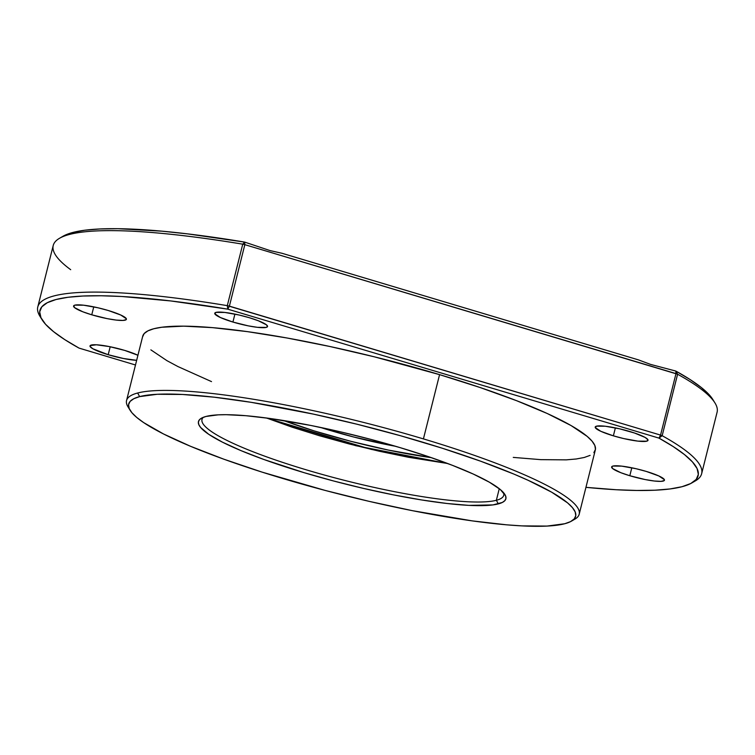 <?xml version="1.0" encoding="UTF-8"?>
<svg xmlns="http://www.w3.org/2000/svg" width="755" height="755" viewBox="0 0 755 755"><rect width="100%" height="100%" fill="white"/><g stroke="black" fill="none" stroke-linecap="round" stroke-linejoin="round"><path stroke-width="1.13" d="M447.639 463.504L371.252 449.385L266.468 417.996L292.166 427.198L319.554 435.767L349.272 443.978L379.52 451.282L408.398 457.256L447.639 463.504M431.35 457.653A132.229 20.687 14.1 0 1 283.578 420.535L314.165 430.888L350.82 441.298L388.41 450.093L431.35 457.653M320.413 427.415L353.359 436.918L395.639 446.309A101.113 15.817 14.1 0 1 320.413 427.415M701.65 473.696L717.09 412.23A342.241 53.539 -165.9 0 0 677.603 374.235L675.81 371.054L650.527 364.391L638.475 359.89L281.993 253.274L270.073 250.594L244.658 242.1L242.742 244.176L244.837 244.667L229.397 306.134L227.302 305.643L227.812 309.163L658.973 438.117L662.163 435.711L660.549 435.088L658.973 438.117L673.29 446.63L684.483 454.585L692.439 461.909L697.073 468.534L698.347 474.385L696.233 479.397L690.759 483.521L681.982 486.72L669.996 488.957L654.915 490.212L636.899 490.467L616.137 489.731L585.946 487.343A339.325 53.086 14.1 0 0 691.91 482.889A339.325 53.086 14.1 0 0 658.973 438.117L227.812 309.163L229.397 306.134L660.549 435.088L675.989 373.621L677.603 374.235L662.163 435.711L658.973 438.117L660.549 435.088L227.302 305.643A342.241 53.539 -165.9 0 0 39.911 316.222L42.025 319.648A339.325 53.086 14.1 0 1 227.812 309.163L227.302 305.643L242.742 244.176A342.241 53.539 -165.9 0 0 53.227 245.479L37.788 306.945A342.241 53.539 14.1 0 1 227.302 305.643L242.742 244.176L244.837 244.667L244.658 242.1A339.325 53.086 -165.9 0 0 62.967 236.277L59.485 238.306A342.241 53.539 14.1 0 1 242.742 244.176L244.658 242.1L244.837 244.667L675.989 373.621L660.549 435.088L662.163 435.711A342.241 53.539 14.1 0 1 701.65 473.696A342.241 53.539 14.1 0 1 693.534 481.85M496.356 500.291A155.568 24.339 14.1 0 1 326.132 475.518A155.568 24.339 14.1 0 1 202 419.478A155.568 24.339 14.1 0 1 203.359 417.298A155.568 24.339 -165.9 0 0 318.676 473.432A155.568 24.339 -165.9 0 0 496.356 500.291L498.338 503.896A158.484 24.792 14.1 0 1 312.995 475.291A158.484 24.792 14.1 0 1 201.359 418.242A158.484 24.792 14.1 0 1 206.002 416.458L202.01 417.892L199.462 419.742L198.386 421.979L198.791 424.584L200.67 427.528L208.786 434.342L222.404 442.137L241.005 450.631L263.882 459.493L304.256 472.724L333.691 481.01L363.834 488.494L393.534 494.893L421.649 499.961L447.083 503.5L468.874 505.369L492.94 504.916L502.339 502.452L504.878 500.603L505.954 498.366L505.557 495.761L500.329 489.551L489.41 482.218L473.225 474.027L452.377 465.316L427.689 456.398L400.093 447.63L370.648 439.334L340.505 431.851L310.805 425.452L269.582 418.421L245.847 415.703L226.207 414.693L218.157 414.844L206.002 416.458A158.484 24.792 14.1 0 1 367.298 438.457A158.484 24.792 14.1 0 1 504.897 494.487A158.484 24.792 14.1 0 1 498.338 503.896L496.356 500.291A155.568 24.339 -165.9 0 0 503.585 492.713A155.568 24.339 14.1 0 1 503.755 495.28A155.568 24.339 14.1 0 1 496.356 500.291L499.272 488.693L496.356 500.291M232.918 322.045A27.227 4.256 14.1 0 1 214.741 313.259A27.227 4.256 14.1 0 1 249.376 317.732L239.146 315.024L224.839 312.447L216.034 312.381L214.797 313.778L220.356 317.506L232.918 322.045L248.253 325.858L257.455 327.33L266.26 327.396L267.383 326.83L266.6 324.933L258.361 320.771L249.376 317.732A27.227 4.256 14.1 0 1 267.553 326.519A27.227 4.256 14.1 0 1 232.918 322.045L234.909 314.099L232.918 322.045M108.192 354.708A27.227 4.256 14.1 0 1 90.024 345.913A27.227 4.256 14.1 0 1 124.66 350.395A27.227 4.256 14.1 0 1 137.929 355.265L124.66 350.395L109.324 346.583L96.376 344.79L90.194 345.601L90.081 346.432L92.846 348.763L108.192 354.708L110.192 346.762L108.192 354.708L123.527 358.512L136.655 360.324A27.227 4.256 14.1 0 1 108.192 354.708M613.371 435.833A27.227 4.256 14.1 0 1 595.204 427.047A27.227 4.256 14.1 0 1 629.84 431.53A27.227 4.256 14.1 0 1 648.007 440.316A27.227 4.256 14.1 0 1 613.371 435.833L615.372 427.896L613.371 435.833L623.611 438.551L637.909 441.128L646.714 441.194L647.95 439.797L645.185 437.466L634.577 433.03L619.6 428.812L605.302 426.235L596.497 426.169L595.261 427.566L600.81 431.303L613.371 435.833M91.761 314.807A27.227 4.256 14.1 0 1 73.584 306.02A27.227 4.256 14.1 0 1 108.22 310.494A27.227 4.256 14.1 0 1 126.396 319.28A27.227 4.256 14.1 0 1 91.761 314.807L93.752 306.86L91.761 314.807L107.097 318.619L116.298 320.092L123.008 320.441L126.227 319.601L126.34 318.761L120.781 315.033L108.22 310.494L97.99 307.785L83.682 305.209L74.877 305.143L73.754 305.709L74.537 307.606L82.776 311.768L91.761 314.807M629.812 475.735A27.227 4.256 14.1 0 1 611.635 466.949A27.227 4.256 14.1 0 1 646.271 471.422A27.227 4.256 14.1 0 1 664.447 480.208A27.227 4.256 14.1 0 1 629.812 475.735L631.803 467.789L629.812 475.735L645.148 479.548L654.349 481.02L661.059 481.369L664.277 480.52L664.391 479.689L658.832 475.961L646.271 471.422L636.04 468.713L621.733 466.137L612.928 466.071L611.805 466.637L612.588 468.534L620.827 472.696L629.812 475.735M579.189 514.231L595.327 449.961A233.342 36.504 -165.9 0 0 439.57 374.64L423.423 438.9A233.342 36.504 14.1 0 1 579.189 514.231A233.342 36.504 14.1 0 1 573.007 520.082M571.45 521.139L574.923 519.119A233.342 36.504 -165.9 0 0 423.423 438.9A233.342 36.504 -165.9 0 0 137.655 393.006L139.637 396.611A230.426 36.051 14.1 0 1 409.144 438.202A230.426 36.051 14.1 0 1 571.45 521.139A230.426 36.051 14.1 0 1 564.702 523.744A230.426 36.051 14.1 0 1 330.18 491.75A230.426 36.051 14.1 0 1 130.115 410.286A230.426 36.051 14.1 0 1 139.637 396.611L137.655 393.006A233.342 36.504 -165.9 0 0 128.01 406.86L130.115 410.286M137.655 393.006A233.342 36.504 14.1 0 1 423.423 438.9L439.57 374.64A233.342 36.504 -165.9 0 0 142.704 336.268L126.557 400.537A233.342 36.504 14.1 0 1 137.655 393.006M129.237 408.615A233.342 36.504 14.1 0 1 126.557 400.537M564.702 523.744L547.026 526.075L521.865 525.886L506.765 524.838L472.262 520.884L412.315 510.663L369.138 501.358L325.301 490.467L262.004 472.101L223.81 459.182L190.543 446.299L163.486 433.955L143.686 422.611L136.749 417.458L131.898 412.711L129.162 408.427L128.567 404.642L130.134 401.386L133.833 398.706L139.637 396.611L157.314 394.27L182.484 394.469L214.165 397.187L251.16 402.321L313.429 414.118L357.153 424.263L400.678 435.786L442.336 448.243L480.539 461.163L513.806 474.046L528.179 480.322L551.716 492.222L567.59 502.887L572.45 507.634L575.187 511.918L575.772 515.703L574.206 518.959L570.506 521.648L564.702 523.744M42.025 319.648A339.325 53.086 14.1 0 0 79.058 348.112L135.485 364.986L79.058 348.112L64.741 339.608L53.548 331.643L45.593 324.32L40.959 317.695L39.685 311.853L41.799 306.832L47.272 302.708L56.049 299.509L68.035 297.272L83.116 296.017L101.132 295.762L121.895 296.498L170.79 300.943L227.812 309.163L229.397 306.134L244.837 244.667L677.603 374.235L662.163 435.711A342.241 53.539 -165.9 0 1 695.393 480.869L691.91 482.889M593.864 452.641L595.45 449.348L594.855 445.516L592.08 441.175L587.163 436.371L571.091 425.565L547.252 413.514L516.562 400.678L480.199 387.551L439.57 374.64L374.055 356.747L329.784 346.479L287.023 337.995L247.404 331.634L212.466 327.632L183.54 326.151L161.749 327.245L153.793 328.746L147.914 330.869L144.167 333.587L142.582 336.881M150.868 349.858L166.94 360.663L177.944 366.562L211.513 381.605M513.268 457.398L540.854 459.653L566.335 459.852L576.282 458.983L584.238 457.483L590.117 455.369M41.091 317.968A342.241 53.539 14.1 0 1 37.788 306.945M62.91 236.306L72.895 232.455L84.881 230.209L99.962 228.963L117.978 228.699L162.042 231.181L187.636 233.89L244.658 242.1L270.073 250.594L281.993 253.274L638.475 359.89L650.527 364.391L675.81 371.054L675.989 373.621L675.81 371.054L677.603 374.235A342.241 53.539 14.1 0 1 714.966 402.953L712.852 399.527A339.325 53.086 -165.9 0 0 675.81 371.054L690.136 379.567L701.329 387.523L709.285 394.856L712.899 399.593M70.687 269.686A342.241 53.539 14.1 0 1 59.485 238.306M266.109 417.949L355.803 445.695L447.97 463.627"/></g></svg>
